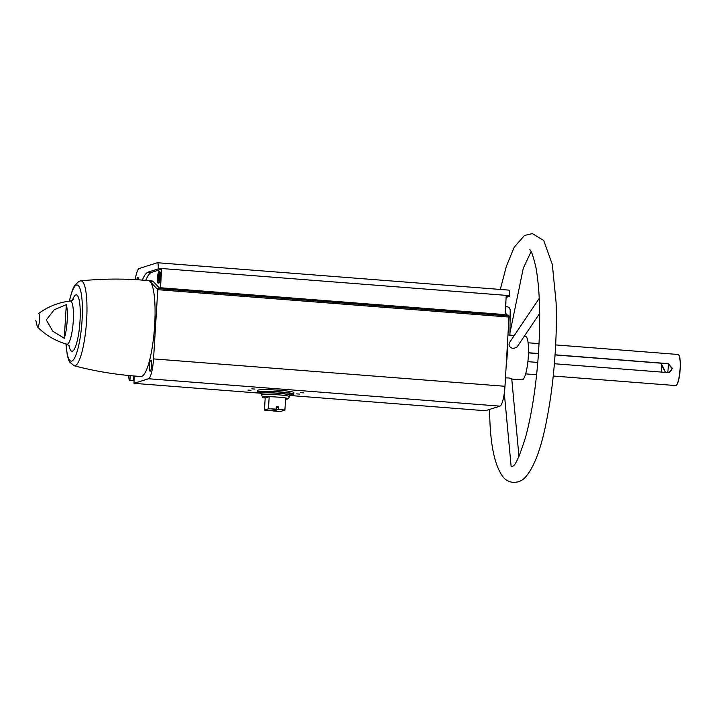 <?xml version="1.0" encoding="UTF-8"?>
<svg xmlns="http://www.w3.org/2000/svg" width="716" height="716" viewBox="0 0 716 716"><rect width="100%" height="100%" fill="white"/><g stroke="black" fill="none" stroke-linecap="round" stroke-linejoin="round"><path stroke-width="1.07" d="M260.257 392.833A18.097 1.45 3.5 0 1 257.662 391.921L257.751 390.363A18.097 1.45 3.5 0 1 275.902 390.023A18.097 1.45 3.5 0 1 293.873 392.574A18.097 1.45 3.5 0 1 293.479 392.842M506.105 297.426L509.604 296.317L506.194 296.048L505.102 315.604M509.604 296.317L509.64 295.636A5.925 1.199 -85.5 0 0 508.87 290.114A5.925 1.199 -85.5 0 0 508.772 290.132M160.482 288.754L161.574 269.198L158.164 268.939L158.2 268.249A5.925 1.199 -85.5 0 0 157.43 262.736A5.925 1.199 -85.5 0 0 157.332 262.745L139.244 268.491A18.714 3.795 -85.5 0 0 135.172 279.634M133.624 375.954L133.337 380.661L133.981 380.465M133.337 380.661L129.686 380.456A5.925 1.199 -85.5 0 0 129.784 380.447M505.165 312.749L508.118 315.837M485.457 410.724L499.956 406.142A18.714 3.795 -85.5 0 0 504.986 386.282L509.058 315.908L157.636 288.53M290.347 395.527L485.475 410.733L290.365 395.527M136.765 279.723A5.612 1.137 94.5 0 1 137.884 277.396A5.612 1.137 94.5 0 1 138.627 279.84M158.164 268.939L148.114 272.125A56.716 11.501 -85.5 0 0 142.332 280.108M128.88 375.524A5.925 1.199 -85.5 0 0 129.686 380.456M130.222 375.649L129.927 380.402M667.894 372.571A14.034 2.846 94.5 0 1 668.717 363.88M555.061 354.939L667.849 363.728L672.118 368.489L670.525 371.613M665.585 372.535L662.327 365.482L661.745 365.437M554.39 363.737L667.643 372.562L669.299 372.365L672.44 368.391L668.189 363.621L555.07 354.805M661.736 365.572L665.459 372.293M527.898 361.67L537.788 362.439M528.48 352.872L538.45 353.65M528.489 352.737L538.459 353.516M555.661 344.924L678.025 354.465A15.6 3.159 94.5 0 1 678.652 354.85A15.6 3.159 94.5 0 1 680.057 368.982A15.6 3.159 94.5 0 1 676.28 385.28A15.6 3.159 94.5 0 1 675.6 385.566L553.235 376.025M524.3 336.225L525.481 336.323A21.838 4.43 94.5 0 1 528.318 356.649A21.838 4.43 94.5 0 1 522.089 379.856L511.77 379.059M507.384 347.081A21.838 4.43 94.5 0 1 507.214 355.002A21.838 4.43 94.5 0 1 506.4 363.128M518.975 456.45L511.752 378.88C511.081 378.182 508.995 377.86 505.496 377.914M539.246 298.375L509.389 342.74C508.378 345.604 509.694 347.573 513.327 348.656L517.068 346.983L539.676 313.375M73.283 299.583L70.266 301.042C58.452 302.421 47.856 306.618 38.467 313.626A6.739 1.369 94.5 0 1 39.595 319.81A6.739 1.369 94.5 0 1 37.438 326.845A6.739 1.369 94.5 0 1 37.286 326.648L35.8 320.24M64.27 338.238L52.895 331.293L46.289 319.963L54.21 309.76L66.328 304.649A20.281 4.108 -85.5 0 1 67.179 320.849A20.281 4.108 -85.5 0 1 64.27 338.238L66.328 304.649M134.08 375.99L134.035 383.346L148.516 378.755A18.714 3.795 -85.5 0 0 153.546 358.904L157.78 289.694L157.618 288.53L156.947 288.736L150.074 281.531A48.07 9.747 94.5 0 1 154.012 333.531A48.07 9.747 94.5 0 1 140.954 376.482C118.319 375.086 96.034 371.515 74.115 365.76L69.568 361.947L68.799 360.381L67.313 355.422L65.935 343.94M254.923 389.074L251.844 388.851L254.923 389.074M299.753 394.104L296.684 393.881L299.753 394.104M303.647 392.869L300.568 392.645L303.647 392.869M251.03 390.31L247.951 390.086L251.03 390.31M151.694 365.267A5.612 1.137 94.5 0 1 150.091 371.237A5.612 1.137 94.5 0 1 149.393 365.554A5.612 1.137 94.5 0 1 150.969 360.041A5.612 1.137 94.5 0 1 151.694 365.267M678.732 354.957A15.412 3.124 94.5 0 1 678.813 355.046A15.412 3.124 94.5 0 1 680.2 369.009A15.412 3.124 94.5 0 1 676.468 385.11A15.412 3.124 94.5 0 1 676.378 385.19M507.107 351.637A20.585 4.171 94.5 0 1 506.955 355.082A20.585 4.171 94.5 0 1 506.686 358.573M153.484 281.8L150.074 281.531A48.07 9.747 -85.5 0 0 148.427 280.627A48.07 9.747 -85.5 0 0 148.391 280.627L151.801 280.887A48.07 9.747 -85.5 0 1 153.484 281.8L160.089 288.718M504.306 393.138L511.17 466.841L512.925 466.044C515.439 465.472 519.646 455.886 525.562 437.288C531.746 414.349 536.024 386.801 538.378 354.662C540.714 318.656 539.9 289.658 535.962 267.659C533.223 256.042 531.165 250.081 529.777 249.759L529.804 249.777M509.917 335.106L510.213 309.733L509.139 307.477L506.525 306.457M661.763 363.254A14.034 2.846 94.5 0 1 661.235 372.06M158.433 282.954L158.916 282.99A5.612 1.137 -85.5 0 0 160.518 277.02A5.612 1.137 -85.5 0 0 159.793 271.794L159.301 271.758A5.612 1.137 94.5 0 1 160.035 276.985A5.612 1.137 94.5 0 1 158.433 282.954C157.896 284.028 157.574 282.149 157.475 277.325C158.272 272.51 158.88 270.657 159.301 271.758M161.574 269.198L151.524 272.393A56.716 11.501 -85.5 0 0 145.733 280.386M157.815 277.566L157.994 280.556L158.746 280.314L159.122 274.112L158.379 274.344L157.815 277.566L159.212 277.674M159.14 274.407L158.379 274.344M284.896 410.098A12.79 1.029 3.5 0 0 278.837 409.373L273.557 411.047A12.79 1.029 3.5 0 0 280.896 411.369L284.896 410.098L285.639 397.989A12.79 1.029 3.5 0 1 288.163 398.812A12.79 1.029 3.5 0 1 285.568 399.224M264.455 410.089L268.455 408.818A12.79 1.029 3.5 0 1 275.794 409.131L270.514 410.814A12.79 1.029 3.5 0 1 264.455 410.089L265.189 397.98A12.79 1.029 3.5 0 1 262.656 397.255A12.79 1.029 3.5 0 1 269.189 396.709A12.79 1.029 3.5 0 1 285.639 397.989M278.837 409.373L278.542 406.849A12.79 1.029 -176.5 0 0 276.412 406.688L275.982 410.277M268.455 408.818L269.189 396.709L265.189 397.98M275.714 409.937L273.557 411.047M273.27 410.715L273.315 409.91M276.412 410.143L276.188 407.744M262.656 397.255L261.555 394.946A14.034 1.128 3.5 0 1 261.537 394.892A14.034 1.128 3.5 0 1 275.624 394.632A14.034 1.128 3.5 0 1 289.559 396.61A14.034 1.128 3.5 0 1 289.55 396.655L288.163 398.812M261.537 394.892L261.635 393.406A14.034 1.128 3.5 0 1 275.714 393.138A14.034 1.128 3.5 0 1 289.658 395.116L289.559 396.61M261.6 393.925A15.439 1.235 3.5 0 1 260.23 393.317A15.439 1.235 3.5 0 1 275.723 393.03A15.439 1.235 3.5 0 1 291.054 395.205A15.439 1.235 3.5 0 1 289.622 395.635M260.23 393.317L260.311 392.082A15.439 1.235 3.5 0 1 275.794 391.786A15.439 1.235 3.5 0 1 291.135 393.961L291.054 395.205M257.662 391.921A18.097 1.45 3.5 0 1 275.812 391.571A18.097 1.45 3.5 0 1 293.775 394.122A18.097 1.45 3.5 0 1 291.09 394.722M278.542 406.849L276.197 407.592M278.685 407.019L276.224 407.798M278.56 409.033L276.108 409.812M158.2 268.249L509.64 295.636M160.438 287.76L505.057 314.61M70.266 301.042A21.668 4.394 94.5 0 1 73.256 321.207A21.668 4.394 94.5 0 1 66.901 344.208L69.658 346.114M157.78 289.694L509.219 317.072M153.546 358.904L504.986 386.282M134.062 383.346L260.239 393.182L134.035 383.346M148.516 378.755L499.956 406.142M72.414 300.308A28.291 5.737 94.5 0 1 78.456 297.48A28.291 5.737 94.5 0 1 80.004 321.189A28.291 5.737 94.5 0 1 74.947 347.994A28.291 5.737 94.5 0 1 68.915 345.255M69.407 301.141A38.181 7.742 94.5 0 1 78.957 286.4A38.181 7.742 94.5 0 1 82.054 320.535A38.181 7.742 94.5 0 1 73.9 359.146A38.181 7.742 94.5 0 1 66.069 343.975M69.264 301.159L72.361 290.132L74.589 285.442L78.957 281.316L80.729 280.869A42.602 8.637 94.5 0 1 86.6 320.526A42.602 8.637 94.5 0 1 74.115 365.76M151.524 272.393L148.114 272.125M134.08 376.92A5.307 1.074 94.5 0 1 133.695 375.954M159.668 276.985A5.307 1.074 94.5 0 1 157.735 282.077A5.307 1.074 94.5 0 1 158.29 272.939A5.307 1.074 94.5 0 1 159.668 276.985M505.872 301.248A5.307 1.074 94.5 0 1 505.863 303.951A5.307 1.074 94.5 0 1 505.532 306.77M525.66 373.877L536.624 374.736M528.086 342.776L539.041 343.635M508.127 334.963L514.294 335.446M37.438 326.845C45.627 335.222 55.445 341.004 66.901 344.208M157.618 288.53L509.058 315.908M157.43 262.736L508.87 290.114M80.729 280.869C103.274 278.578 125.846 278.497 148.427 280.627M509.237 446.059L506.185 413.329M531.093 251.638L523.298 268.16L509.944 332.976M500.287 289.452L506.364 266.316L514.195 247.208L524.515 235.466L532.355 233.604L543.73 240.504L552.322 264.517L556.081 302.304C557.442 337.889 553.907 383.257 547.051 418.198C541.609 447.491 534.333 467.226 525.213 477.411C522.161 480.785 518.071 482.45 512.925 482.396C508.861 481.787 505.657 480.087 503.321 477.286C495.687 467.45 491.239 449.388 489.986 423.111L489.404 409.489M134.08 377.072L133.677 375.954M505.532 306.833L505.881 301.168M293.775 394.122L293.873 392.574"/></g></svg>
